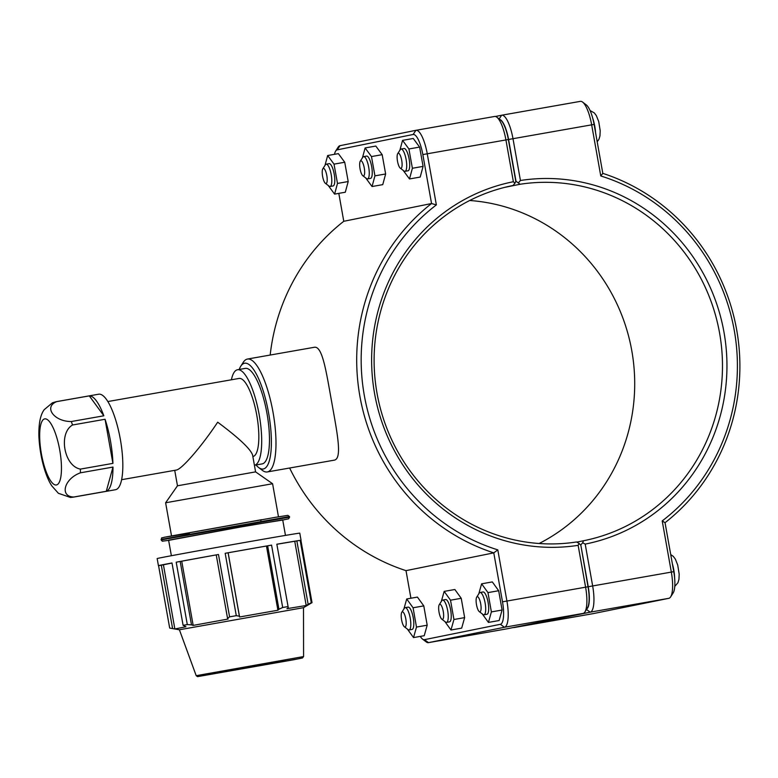 <?xml version="1.0" encoding="UTF-8"?>
<svg xmlns="http://www.w3.org/2000/svg" width="778" height="778" viewBox="0 0 778 778"><rect width="100%" height="100%" fill="white"/><g stroke="black" fill="none" stroke-linecap="round" stroke-linejoin="round"><path stroke-width="1.17" d="M112.985 467.072A48.499 13.527 80 0 1 106.294 491.278L112.985 467.072L80.445 472.81A48.499 13.527 -100 0 0 80.377 469.105C64.029 466.129 58.194 433.375 72.519 424.992L105.059 419.264A48.499 13.527 80 0 1 112.917 463.377L105.059 419.264M89.305 395.885A48.499 13.527 80 0 1 103.844 415.792L89.305 395.885L56.765 401.613A48.499 13.527 -100 0 0 56.279 401.672A48.499 13.527 -100 0 0 56.181 401.691M73.093 497.191L115.484 489.722A48.499 13.527 -100 0 0 120.395 439.619A48.499 13.527 -100 0 0 98.67 394.203L56.279 401.672L52.408 402.819L44.249 409.636C40.388 414.752 38.608 423.64 38.9 436.302C39.873 457.688 45.921 477.313 51.902 485.987L58.379 493.291L70.438 497.453L73.093 497.191A48.499 13.527 -100 0 0 73.754 497.016C59.284 496.597 64.243 478.626 80.445 472.81M106.294 491.278L73.754 497.016M112.917 463.377L80.377 469.105M103.844 415.792L71.304 421.53C54.1 421.666 43.305 406.884 56.765 401.613M252.869 456.579A39.678 11.067 -100 0 0 256.828 415.51A39.678 11.067 -100 0 0 239.06 378.439A39.678 11.067 -100 0 0 238.982 378.448M174.719 470.34L177.472 485.793L255.592 471.876L252.578 454.955C250.312 448.731 238.681 437.81 217.684 422.201C201.473 446.591 181.731 469.406 176.275 470.068L121.611 479.695M245.313 368.383L237.533 369.754A48.499 13.527 -100 0 1 259.239 415.053A48.499 13.527 -100 0 1 254.416 465.263L262.128 463.902A48.499 13.527 -100 0 0 267.039 413.799A48.499 13.527 -100 0 0 245.313 368.383A48.499 13.527 -100 0 0 245.216 368.402M237.533 369.754A48.499 13.527 -100 0 0 237.436 369.774A48.499 13.527 -100 0 0 231.406 379.79M171.996 563.039L163.419 564.799L174.856 628.984L185.952 626.747L183.102 625.347L171.987 562.971A72.432 0.496 169.9 0 0 158.43 565.684A72.432 0.496 169.9 0 0 158.576 565.694L169.682 628.06L172.599 628.595L161.299 565.188L158.576 565.694M163.419 564.809L161.299 565.188M216.245 554.918L227.536 618.325L229.598 616.857L218.482 554.49L176.198 562.193L187.304 624.559L191.485 624.88L180.185 561.473M218.482 554.49A72.432 0.496 169.9 0 0 176.198 562.193M267.651 545.825L278.942 609.232L282.686 607.492L271.571 545.125L225.182 553.294L236.288 615.661L239.391 616.195L228.1 552.788M271.571 545.125A72.432 0.496 169.9 0 0 225.182 553.294M300.921 540.331A72.432 0.496 169.9 0 0 301.057 540.282A72.432 0.496 169.9 0 0 300.911 540.272L312.017 602.639L303.498 607.676L179.397 629.772L196.202 675.683L197.524 676.646L292.956 659.88L302.467 657.984L303.585 656.564L196.202 675.683M296.856 540.934L308.156 604.341L311.268 602.726L300.162 540.36L276.978 544.24M300.162 540.36A72.432 0.496 169.9 0 0 276.842 544.221L288.268 607.628L276.842 544.221M294.755 541.313L306.192 605.498L286.936 608.678L288.268 607.628M308.156 604.341L306.192 605.498M266.465 546.049L277.902 610.234L239.585 616.983L239.391 616.195M278.942 609.232L277.902 610.234M228.149 552.798L239.585 616.983M227.536 618.325L228.1 619.035L193.168 625.395L191.485 624.88M181.731 561.21L193.168 625.395M179.407 629.781L172.599 628.595M301.057 540.282L299.783 533.144A72.432 0.496 169.9 0 0 228.382 545.368A72.432 0.496 169.9 0 0 157.156 558.555L158.43 565.684M312.017 602.639A72.432 0.496 169.9 0 0 311.268 602.726M287.948 606.587A72.432 0.496 169.9 0 0 282.686 607.492M236.288 615.661A72.432 0.496 169.9 0 0 229.598 616.857M187.304 624.559A72.432 0.496 169.9 0 0 183.102 625.347M285.468 535.4L282.706 519.869L233.624 528.213L168.602 540.195L171.374 555.725M215.856 673.33L285.759 660.95L215.856 673.33M255.592 471.876L272.582 483.731L165.617 502.783L171.51 535.857M422.503 639.069L426.237 641.928A25.236 7.041 -100 0 0 428.445 642.647A25.236 7.041 -100 0 0 428.493 642.638L504.436 627.263A25.236 7.041 -100 0 0 506.916 601.015L497.803 549.871A195.57 187.809 -101.4 0 1 364.318 395.487A195.57 187.809 -101.4 0 1 436.361 204.915L431.547 203.525A199.197 191.281 78.6 0 0 359.903 396.294A199.197 191.281 78.6 0 0 493.777 552.866L502.5 601.822A21.619 6.03 80 0 1 500.38 624.296L424.428 639.672A21.619 6.03 80 0 1 422.503 639.069A21.619 6.03 80 0 1 420.285 636.394M334.491 154.316A21.619 6.03 80 0 1 335.658 151.078A21.619 6.03 80 0 1 337.185 149.862L413.128 134.487A21.619 6.03 80 0 1 422.833 154.569L431.547 203.525L343.779 221.292L338.809 193.372M410.92 598.233L406.009 570.644A199.197 191.281 -101.4 0 1 289.63 468.016M270.18 355.05A199.197 191.281 -101.4 0 1 343.779 221.292M406.009 570.644L493.777 552.866L497.803 549.871M239.196 369.462A53.692 14.977 80 0 1 240.742 366.263A53.692 14.977 80 0 1 244.525 363.248A53.692 14.977 80 0 1 269.869 421.112A53.692 14.977 80 0 1 258.559 467.461L262.303 470.32A57.309 15.988 -100 0 0 267.301 471.945L333.927 460.216C342.767 459.38 337.049 432.442 331.691 402.002C326.245 371.884 322.442 345.169 314.049 347.328L313.933 347.348M401.808 612.267L404.346 608.299A11.32 3.161 80 0 1 405.144 607.667A11.32 3.161 80 0 1 405.163 607.657A11.32 3.161 80 0 1 410.239 618.257A11.32 3.161 80 0 1 409.092 629.947A11.32 3.161 80 0 1 408.1 629.626L404.365 626.767A7.692 2.149 -100 0 0 405.99 620.124A7.692 2.149 -100 0 0 402.352 611.829A7.692 2.149 -100 0 0 401.808 612.267A7.692 2.149 -100 0 0 401.584 619.784A7.692 2.149 -100 0 0 404.365 626.767M409.092 629.947L412.087 629.421A11.32 3.161 -100 0 0 413.235 617.732A11.32 3.161 -100 0 0 408.158 607.132A11.32 3.161 -100 0 0 408.139 607.132L405.163 607.657M403.889 609.009L406.719 598.972L413.079 607.774L416.483 627.078L413.536 637.581L407.39 629.091M413.536 637.581L424.234 635.694L427.19 625.191L423.786 605.887L417.416 597.086L406.719 598.972M427.19 625.191L416.483 627.078M423.786 605.887L413.079 607.774M439.259 604.681L441.797 600.713A11.32 3.161 80 0 1 442.585 600.081A11.32 3.161 80 0 1 442.614 600.081A11.32 3.161 80 0 1 447.681 610.672A11.32 3.161 80 0 1 446.533 622.371A11.32 3.161 80 0 1 445.551 622.05L441.816 619.191A7.692 2.149 -100 0 0 443.431 612.549A7.692 2.149 -100 0 0 439.803 604.253A7.692 2.149 -100 0 0 439.259 604.681A7.692 2.149 -100 0 0 439.035 612.198A7.692 2.149 -100 0 0 441.816 619.191M446.533 622.371L449.538 621.846A11.32 3.161 -100 0 0 450.676 610.146A11.32 3.161 -100 0 0 445.609 599.546A11.32 3.161 -100 0 0 445.59 599.556L442.614 600.081M441.34 601.423L444.16 591.387L450.52 600.198L453.934 619.502L450.977 630.005L444.841 621.505M450.977 630.005L461.685 628.118L464.641 617.615L461.228 598.311L454.867 589.51L444.16 591.387M464.641 617.615L453.934 619.502M461.228 598.311L450.52 600.198M325.369 183.307L329.113 186.166A11.32 3.161 -100 0 0 330.096 186.487A11.32 3.161 -100 0 0 331.234 174.758A11.32 3.161 -100 0 0 326.176 164.197A11.32 3.161 -100 0 0 325.35 164.839L322.821 168.807A7.692 2.149 80 0 1 326.595 174.437A7.692 2.149 80 0 1 326.06 183.52A7.692 2.149 80 0 1 325.369 183.307A7.692 2.149 80 0 1 322.598 176.314A7.692 2.149 80 0 1 322.821 168.807M330.096 186.487A11.32 3.161 -100 0 0 330.115 186.487L333.091 185.961A11.32 3.161 80 0 0 333.12 185.961A11.32 3.161 80 0 0 334.229 174.233A11.32 3.161 80 0 0 329.172 163.672L326.176 164.197M327.664 155.522L338.372 153.636L344.732 162.252L348.194 181.546L345.306 192.224L334.598 194.111L337.487 183.433L334.025 164.139L327.664 155.522L324.99 165.413M328.258 185.514L334.598 194.111M344.732 162.252L334.025 164.139M348.194 181.546L337.487 183.433M362.82 175.731L366.555 178.59A11.32 3.161 -100 0 0 367.547 178.911A11.32 3.161 -100 0 0 368.684 167.173A11.32 3.161 -100 0 0 363.618 156.611A11.32 3.161 -100 0 0 362.801 157.253L360.263 161.221A7.692 2.149 80 0 1 364.046 166.862A7.692 2.149 80 0 1 363.511 175.945A7.692 2.149 80 0 1 362.82 175.731A7.692 2.149 80 0 1 360.039 168.738A7.692 2.149 80 0 1 360.263 161.221M367.547 178.911A11.32 3.161 -100 0 0 367.566 178.901L370.542 178.386A11.32 3.161 80 0 0 370.561 178.376A11.32 3.161 80 0 0 371.68 166.648A11.32 3.161 80 0 0 366.613 156.086L363.618 156.611M365.115 147.946L375.813 146.06L382.173 154.676L385.645 173.971L382.747 184.639L372.049 186.526L374.938 175.847L371.476 156.563L365.115 147.946L362.431 157.827M365.699 177.938L372.049 186.526M382.173 154.676L371.476 156.563M385.645 173.971L374.938 175.847M476.71 597.105L479.238 593.137A11.32 3.161 80 0 1 480.036 592.505A11.32 3.161 80 0 1 480.055 592.496A11.32 3.161 80 0 1 485.132 603.096A11.32 3.161 80 0 1 483.984 614.785A11.32 3.161 80 0 1 482.992 614.464L479.258 611.605A7.692 2.149 -100 0 0 480.882 604.963A7.692 2.149 -100 0 0 477.245 596.668A7.692 2.149 -100 0 0 476.71 597.105A7.692 2.149 -100 0 0 476.486 604.623A7.692 2.149 -100 0 0 479.258 611.605M483.984 614.785L486.979 614.26A11.32 3.161 -100 0 0 488.127 602.571A11.32 3.161 -100 0 0 483.06 591.97A11.32 3.161 -100 0 0 483.031 591.97L480.055 592.496M478.791 593.847L481.611 583.811L487.971 592.612L491.385 611.916L488.428 622.419L482.282 613.92M488.428 622.419L499.136 620.533L502.082 610.03L498.679 590.726L492.318 581.925L481.611 583.811M502.082 610.03L491.385 611.916M498.679 590.726L487.971 592.612M400.271 168.145L404.006 171.004A11.32 3.161 -100 0 0 404.988 171.325A11.32 3.161 -100 0 0 406.135 159.597A11.32 3.161 -100 0 0 401.069 149.036A11.32 3.161 -100 0 0 400.252 149.677L397.714 153.636A7.692 2.149 80 0 1 401.497 159.276A7.692 2.149 80 0 1 400.952 168.359A7.692 2.149 80 0 1 400.271 168.145A7.692 2.149 80 0 1 397.49 161.153A7.692 2.149 80 0 1 397.714 153.636M404.988 171.325A11.32 3.161 -100 0 0 405.017 171.325L407.993 170.8A11.32 3.161 80 0 1 407.993 170.8A11.32 3.161 80 0 0 409.131 159.062A11.32 3.161 80 0 0 404.064 148.51L401.069 149.036M402.557 140.361L413.264 138.474L419.624 147.091L423.086 166.385L420.198 177.063L409.491 178.95L412.389 168.272L408.917 148.977L402.557 140.361L399.882 150.251M403.15 170.353L409.491 178.95M419.624 147.091L408.917 148.977M423.086 166.385L412.389 168.272M513.373 627.525A25.236 7.041 -100 0 0 514.18 627.545A25.236 7.041 -100 0 0 514.229 627.535L590.181 612.169A25.236 7.041 -100 0 0 592.651 585.922L585.202 544.104L582.673 542.743L580.796 544.94L588.236 586.729A21.619 6.03 80 0 1 586.923 608.814M499.836 119.462A21.619 6.03 80 0 1 508.569 139.476L516.009 181.255L520.083 184.26A181.089 173.893 -101.4 0 1 719.504 332.624A181.089 173.893 -101.4 0 1 584.229 540.603A181.089 173.893 -101.4 0 1 583.578 540.729L582.673 542.743M518.537 182.655L520.433 180.486L512.984 138.669A25.236 7.041 -100 0 0 501.703 115.212A25.236 7.041 -100 0 0 501.654 115.222L495.45 116.476M585.202 544.104A184.707 177.374 78.6 0 0 723.978 332.157A184.707 177.374 78.6 0 0 520.433 180.486M501.761 115.202L580.33 101.364A25.236 7.041 80 0 1 580.378 101.354A25.236 7.041 80 0 1 582.586 102.074A25.236 7.041 80 0 1 591.659 124.82L600.772 175.964A195.57 187.809 -101.4 0 1 734.257 330.349A195.57 187.809 -101.4 0 1 662.214 520.92L671.326 572.063A25.236 7.041 80 0 1 670.626 596.891A25.236 7.041 80 0 1 668.856 598.311L592.904 613.686A25.236 7.041 80 0 1 592.855 613.696A25.236 7.041 80 0 1 592.807 613.706M539.135 543.501A181.089 173.893 78.6 0 0 630.968 346.385A181.089 173.893 78.6 0 0 469.688 200.5M583.578 540.729L576.761 542.11M504.728 187.362L520.083 184.26M580.582 544.979L579.046 543.384L578.142 545.339L585.591 587.166A25.236 7.041 80 0 1 584.891 611.994L587.419 608.026A21.619 6.03 -100 0 0 588.022 586.758L580.796 544.94M662.214 520.92L665.044 522.709A199.197 191.281 78.6 0 0 736.688 329.94A199.197 191.281 78.6 0 0 602.814 173.368L594.1 124.412A21.619 6.03 -100 0 0 586.32 104.933L582.586 102.074M600.772 175.964L602.814 173.368M670.626 596.891L673.165 592.933A21.619 6.03 -100 0 0 673.767 571.665L665.044 522.709M584.891 611.994A25.236 7.041 80 0 1 583.111 613.404L507.168 628.78A25.236 7.041 80 0 1 507.12 628.789A25.236 7.041 80 0 1 507.071 628.799M579.046 543.384L576.517 541.974A181.089 173.893 -101.4 0 1 377.087 393.619A181.089 173.893 -101.4 0 1 512.362 185.631A181.089 173.893 -101.4 0 1 513.013 185.504L511.72 185.767M416.016 130.305L494.594 116.467A25.236 7.041 80 0 1 494.643 116.457A25.236 7.041 80 0 1 496.841 117.177A25.236 7.041 80 0 1 505.924 139.914L513.373 181.731A184.707 177.374 78.6 0 0 374.597 393.678A184.707 177.374 78.6 0 0 578.142 545.339M436.361 204.915L427.248 153.772A25.236 7.041 -100 0 0 415.967 130.305A25.236 7.041 -100 0 0 415.919 130.315L339.976 145.69A25.236 7.041 -100 0 0 338.197 147.11L335.658 151.078M513.373 181.731L514.9 183.297L515.795 181.293L508.355 139.515A21.619 6.03 -100 0 0 500.585 120.036L496.841 117.177M513.013 185.504L514.9 183.297M267.301 471.945A57.309 15.988 -100 0 0 273.107 412.729A57.309 15.988 -100 0 0 247.423 359.057A57.309 15.988 -100 0 0 247.307 359.086A57.309 15.988 -100 0 0 243.281 362.295L240.742 366.263M258.559 467.461A53.692 14.977 80 0 1 256.02 464.981M44.677 418.885A33.551 9.355 -100 0 0 39.707 438.306A33.551 9.355 -100 0 0 53.254 483.858A33.551 9.355 -100 0 0 60.558 455.354A33.551 9.355 -100 0 0 44.677 418.885M72.519 424.992A48.499 13.527 -100 0 0 71.304 421.53M260.756 520.56L261.671 519.675L164.751 537.17L189.443 533.261M289.474 516.553L287.87 515.357L275.344 517.331L164.712 537.18C159.675 538.687 162.777 536.684 161.104 539.417L289.474 516.553L289.581 517.166L163.74 539.455L161.221 540.039L162.32 541.196L168.632 540.37L247.462 525.734L282.735 520.044L288.609 518.809L289.581 517.166M199.878 676.15L300.337 658.46L199.878 676.15M674.633 578.21A16.98 4.736 -100 0 0 672.318 563.583M592.719 118.217A16.98 4.736 80 0 1 595.559 132.61M588.236 586.729L673.767 571.665M586.495 609.475L590.181 612.169L668.856 598.311M514.034 627.389L592.904 613.686M508.569 139.476L594.1 124.412M499.165 118.946L501.654 115.222M588.022 586.758L502.5 601.822M507.168 628.78L428.493 642.638L424.428 639.672M500.38 624.296L504.436 627.263L583.111 613.404M422.833 154.569L508.355 139.515M337.185 149.862L339.976 145.69M413.128 134.487L415.919 130.315M239.06 378.439L107.85 401.545M161.104 539.417L161.221 540.039M303.585 656.564L303.498 607.667M177.472 485.793L165.617 502.783M272.592 483.731L278.475 516.806M670.714 554.558L673.301 556.367L675.343 559.09L677.716 565.052L679.194 574.232L678.941 579.445L677.93 582.761L674.769 586.388M590.074 110.564L594.314 112.907L596.347 115.63L598.729 121.592L600.208 130.772L599.945 135.985L598.943 139.301L597.193 141.8M592.855 613.696L514.18 627.545M580.378 101.354L501.703 115.212M507.12 628.789L428.445 642.647M494.643 116.457L415.967 130.305M314.049 347.328L247.423 359.057"/></g></svg>
